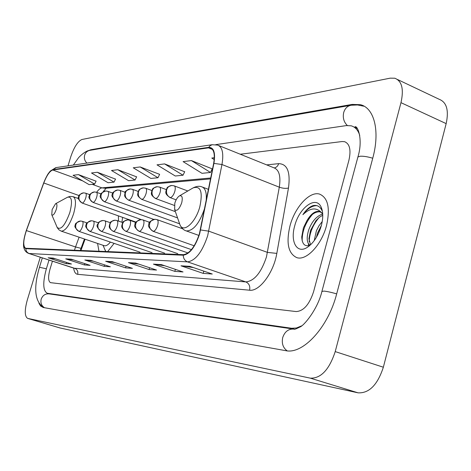<?xml version="1.0" encoding="UTF-8"?>
<svg xmlns="http://www.w3.org/2000/svg" width="471" height="471" viewBox="0 0 471 471"><rect width="100%" height="100%" fill="white"/><g stroke="black" fill="none" stroke-linecap="round" stroke-linejoin="round"><path stroke-width="0.71" d="M121.907 222.283L122.595 217.361M103.591 191.102L103.19 191.774M85.051 239.203L80.894 250.531M97.579 243.436L98.969 251.261M107.629 251.614L114.117 243.36M326.521 225.597C330.371 208.217 328.04 197.72 319.532 194.093C309.606 190.973 294.811 207.299 289.983 225.915C285.968 243.101 288.27 253.681 296.877 257.661C306.391 260.934 321.616 244.843 326.521 225.597C330.371 208.217 328.04 197.72 319.532 194.093C309.606 190.973 294.811 207.299 289.983 225.915C285.968 243.101 288.27 253.681 296.877 257.661C306.391 260.934 321.616 244.843 326.521 225.597M199.421 233.74C195.082 246.669 189.748 253.651 183.407 254.676L25.622 248.258C22.932 246.262 23.191 240.369 26.394 230.572L43.785 182.989C46.776 175.324 49.773 170.991 52.787 170.002L208.523 147.859L210.225 147.935C214.028 149.395 215.165 154.588 213.634 163.514L199.421 233.74M199.675 233.74L213.911 163.396C215.618 152.704 213.869 147.358 208.671 147.352L52.899 169.625C49.814 170.643 46.741 175.082 43.673 182.942L26.294 230.507C22.873 241.087 22.726 247.151 25.858 248.688L183.254 255.2C189.754 254.152 195.23 246.998 199.675 233.74M55.46 258.815L48.113 257.784L66.17 263.648L71.48 264.025L53.252 258.096L48.113 257.784M66.541 262.418L66.17 263.648M73.67 259.963L65.728 258.85L84.368 264.938L90.12 265.35L71.292 259.185L65.728 258.85M84.768 263.595L84.368 264.938M93.464 261.211L84.839 260.004L104.109 266.339L110.361 266.786L90.897 260.369L84.839 260.004M104.544 264.867L104.109 266.339M193.446 267.581L180.988 265.809L203.195 273.38L212.28 274.028L189.819 266.339L180.988 265.809M203.831 271.137L203.195 273.38M164.709 265.744L153.416 264.143L174.818 271.367L183.036 271.95L161.4 264.625L153.416 264.143M175.395 269.359L174.818 271.367M138.698 264.084L128.424 262.635L149.071 269.536L156.543 270.066L135.677 263.071L128.424 262.635M149.59 267.734L149.071 269.536M115.054 262.582L105.663 261.258L125.598 267.869L132.416 268.352L112.275 261.658L105.663 261.258M126.075 266.245L125.598 267.869M50.05 269.071C47.989 276.689 48.142 281.216 50.503 282.653L296.159 311.561C303.554 311.131 309.353 304.543 313.562 291.796L348.887 160.375C351.213 150.055 349.782 143.826 344.595 141.689L342.105 141.536L240.281 154.235L342.105 141.536L344.595 141.689C349.782 143.826 351.213 150.055 348.887 160.375L313.562 291.796C309.353 304.543 303.554 311.131 296.159 311.561L50.503 282.653C48.142 281.216 47.989 276.689 50.05 269.071L52.446 261.122L50.05 269.071M115.519 179.104L97.332 172.268L91.504 172.987L108.047 182.73L114.029 182.13L115.566 179.009M96.072 181.164L78.445 174.611L73.07 175.277L89.101 184.632L94.63 184.079L96.113 181.076M184.679 171.774L164.585 163.908L157.02 164.85L175.283 176.001L183.031 175.224L184.726 171.668M212.209 168.859L191.397 160.582L183.084 161.612L201.988 173.322L210.508 172.468L212.262 168.748M214.334 157.732L211.791 158.044L214.217 159.575M136.619 176.866L117.832 169.719L111.497 170.508L128.577 180.676L135.077 180.022L136.661 176.772M140.164 166.946L133.258 167.8L150.908 178.438L157.991 177.732L159.634 174.335L140.164 166.946L157.991 177.732M164.585 163.908L183.031 175.224M191.397 160.582L210.508 172.468M117.832 169.719L135.077 180.022M97.332 172.268L114.029 182.13M78.445 174.611L94.63 184.079M49.019 260.01L46.376 268.753C42.661 282.447 42.932 290.607 47.182 293.239L291.643 328.263L296.43 327.999L301.534 325.903M359.75 135.43C358.066 130.149 355.211 126.946 351.183 125.816L346.415 125.586L215.771 144.638M40.3 257.184L27.253 300.168C24.486 310.371 24.622 316.447 27.665 318.402L310.324 378.154C320.951 378.519 329.253 369.67 335.217 351.602L400.98 102.666C403.983 89.131 401.928 80.983 394.81 78.221L390.229 78.151L81.954 139.493C77.792 141.265 74.024 147.152 70.65 157.155L68.012 165.845M60 327.957L358.09 392.838C369.14 393.403 377.565 384.86 383.353 367.221L446.167 123.62C448.993 110.344 446.685 102.242 439.243 99.316L397.53 79.511M38.946 303.342L40.624 306.032L43.273 307.504L285.597 350.636C302.765 354.757 328.163 327.563 336.7 293.792L372.791 158.038C380.221 130.926 374.221 107.841 360.35 104.674L352.137 104.415L90.785 149.766L88.036 150.802M85.068 239.209L80.912 250.531M103.697 190.949L103.214 191.762M314.222 240.646L316.388 230.79L318.932 225.827L322.246 221.505M316.382 237.39L317.513 233.11L321.41 225.385M309.936 245.267C306.762 242.812 306.362 237.649 308.746 229.777C312.038 221.229 316.683 215.971 322.682 214.017M310.524 244.855L308.941 238.768L310.507 230.449L315.882 220.74L319.285 217.343L322.759 215.229M321.263 207.411C316.324 195.059 299.262 207.434 294.711 225.874C290.112 241.488 296.736 253.993 306.951 247.581C313.439 243.319 318.237 236.006 321.34 225.638C323.247 218.179 323.224 212.103 321.263 207.411L322.017 210.584C320.092 206.475 317.124 204.814 313.097 205.591C309.476 206.846 306.073 209.872 302.882 214.676C310.259 207.693 316.553 207.11 321.77 212.921L319.409 211.444C315.158 210.773 311.037 213.787 307.039 220.469L307.993 219.109C312.09 213.669 316.282 211.273 320.563 211.932M321.77 212.921L322.723 214.075M307.039 220.469L303.418 227.84L301.734 236.907C302.123 244.225 304.902 246.992 310.083 245.203M302.882 214.676C307.38 208.659 312.038 205.65 316.859 205.633M302.182 240.899C301.982 231.638 305.361 222.848 312.314 214.54M309.471 245.45L309.376 244.861M309.188 241.694C309.529 233.015 312.844 224.938 319.138 217.467M317.795 234.829L320.657 227.935M308.705 245.679L308.399 243.69M174.8 203.225L174.641 209.548C176.878 211.556 179.227 209.33 181.7 202.866C182.895 197.426 182.13 195.112 179.41 195.912C177.485 197.166 175.942 199.604 174.8 203.225M52.14 209.518L51.769 214.764C53.082 215.824 54.595 214.005 56.32 209.307C57.356 205.226 57.091 203.378 55.525 203.76L52.14 209.518M104.067 245.632L104.321 245.721C106.052 246.133 108.083 244.92 110.408 242.094M104.85 249.524L105.887 251.543M118.498 221.082L118.392 215.871M26.394 230.572L75.531 246.957L74.459 250.272M79.11 237.19L75.531 246.957L81.024 248.347L80.282 250.507M266.68 164.891L278.649 163.655C287.31 163.855 290.589 171.974 288.488 188.006L276.813 253.398C273.669 272.709 259.315 291.779 249.589 290.207L77.662 274.31C78.245 271.414 77.256 269.394 74.701 268.258L245.833 281.917C254.334 281.016 261.211 272.68 266.462 256.913L279.303 187.181C280.928 176.266 279.15 169.813 273.957 167.829L218.791 145.557M77.662 274.31C75.49 274.016 74.153 271.908 73.653 267.987M74.047 268.117L28.578 253.392M208.671 147.352L210.201 145.657L212.185 144.727L217.59 145.074C222.383 146.899 223.843 153.375 221.965 164.514L207.664 235.788C202.224 251.991 195.518 260.687 187.535 261.87C184.785 260.722 183.36 258.497 183.254 255.2M200.593 229.954L208.777 231.167L267.493 252.397L276.813 253.398M52.899 169.625L56.237 167.57L212.362 144.685M55.837 167.629L50.256 171.091L48.566 173.228C47.465 174.564 45.834 177.803 43.673 182.942L43.679 182.936M288.488 188.006C285.885 188.677 282.824 188.406 279.303 187.181L221.965 164.514L213.911 163.396M43.673 182.942L26.299 230.496C23.609 239.292 22.873 245.256 24.08 248.4C24.828 250.884 26.388 252.568 28.755 253.445L74.742 268.458M25.858 248.688C25.94 251.067 27.047 252.674 29.178 253.516L187.535 261.87L245.833 281.917C249.077 283.454 250.331 286.215 249.589 290.207M274.328 167.941C276.465 167.452 277.908 166.028 278.649 163.655M52.787 170.002L82.631 180.858M92.163 184.326L101.919 187.87C100.323 188.076 98.563 189.566 96.637 192.327M43.785 182.989L79.175 195.612M208.523 147.859L212.439 149.431M210.737 177.991L101.919 187.87L105.486 188.276L210.555 178.892M106.381 261.423L112.728 261.811M129.172 262.806L136.148 263.23M154.188 264.325L161.889 264.79M181.788 265.997L190.325 266.515M85.534 260.163L91.339 260.51M66.399 259.003L71.722 259.321M48.766 257.931L53.665 258.226M354.975 127.482L355.976 127.141M44.504 307.722C41.448 305.732 40.347 302.865 41.207 299.12C42.673 295.335 45.316 293.586 49.143 293.875L282.3 327.439M43.874 307.61C34.772 301.793 33.3 288.352 39.47 267.275L46.37 268.788M350.459 105.369L90.12 150.314C87.429 150.773 85.616 152.363 84.674 155.089C83.897 158.203 84.65 160.864 86.929 163.072M363.694 106.193L357.554 104.962L351.225 105.239C347.521 105.869 345.019 108.289 343.706 112.504C342.594 117.668 343.795 121.995 347.315 125.486M372.744 158.232C367.615 156.69 363.377 156.031 360.021 156.254L357.895 157.02L357.76 157.526M336.677 293.886C331.449 292.361 327.21 291.431 323.948 291.096L321.899 291.472M287.163 350.842C282.989 347.769 281.511 343.33 282.724 337.524C284.796 331.555 288.511 328.746 293.875 329.105L294.081 329.117C294.01 329.706 295.953 329.011 299.921 327.027C303.93 325.814 317.854 309.017 321.964 291.219L357.895 157.02C363.424 139.175 357.33 124.709 354.934 126.917L354.539 127.288M60.306 328.046L27.789 318.431M446.167 123.62L400.98 102.666M383.353 367.221L335.217 351.602M358.09 392.838L310.324 378.154M91.562 150.061L90.785 149.766M353.385 104.98L352.137 104.415M49.561 293.933L47.547 293.315M294.275 329.129L291.643 328.263M179.251 222.718L180.087 225.109C183.59 233.263 195.618 222.477 199.781 206.963C202.983 191.903 200.758 185.545 193.11 187.888L192.61 188.182M185.633 230.684L186.322 230.937C193.345 230.914 199.445 223.401 204.626 208.394L204.702 208.123M206.139 200.964C206.887 192.833 205.427 188.123 201.753 186.816C199.31 185.88 196.431 186.233 193.11 187.888L179.41 195.912M56.85 226.71L57.144 227.405C60.812 230.472 65.045 225.509 69.838 212.515C72.652 201.235 71.845 196.154 67.412 197.278L69.996 196.401L73.07 196.66C76.049 198.291 76.237 203.943 73.635 213.628C69.679 225.073 65.575 230.92 61.318 231.173L59.01 229.883L57.35 227.811L51.769 214.764M61.083 231.096L104.321 245.721M153.322 231.32C155 230.967 156.437 228.994 157.638 225.415C158.462 222.165 158.256 220.228 157.026 219.616L155.065 219.28C152.427 219.409 150.632 220.828 149.678 223.548C148.966 227.228 150.178 229.819 153.322 231.32L153.046 231.285C148.971 228.07 147.617 225.703 148.983 224.184C148.312 222.483 150.337 220.846 155.065 219.28M152.898 231.232L194.193 245.785M139.334 231.332C140.929 230.984 142.313 229.071 143.484 225.585C144.297 222.406 144.114 220.522 142.948 219.933L141.047 219.604C138.456 219.733 136.696 221.117 135.76 223.76C135.065 227.352 136.254 229.872 139.334 231.332L139.08 231.302C135.106 228.182 133.782 225.886 135.112 224.414C134.465 222.712 136.443 221.105 141.047 219.604M138.951 231.255L191.45 249.636M126.057 231.343C127.576 231.008 128.907 229.141 130.049 225.744C130.85 222.642 130.697 220.805 129.59 220.234L127.735 219.916C125.198 220.039 123.473 221.388 122.56 223.966C121.871 227.464 123.043 229.925 126.057 231.343L125.828 231.314C119.463 227.128 122.484 225.232 122.319 223.425C123.938 222.247 120.711 221.988 127.735 219.916M125.71 231.273L188 252.956M113.446 231.355C114.889 231.025 116.172 229.206 117.285 225.892C118.074 222.865 117.944 221.07 116.89 220.516L115.089 220.21C112.598 220.334 110.909 221.647 110.008 224.161C109.337 227.57 110.485 229.972 113.446 231.355L113.228 231.332C107.217 227.293 109.849 225.85 109.719 223.825C111.168 222.648 108.43 222.094 115.089 220.21M101.442 231.367C102.819 231.043 104.056 229.271 105.145 226.039C105.922 223.071 105.81 221.323 104.809 220.793L103.049 220.493C100.611 220.611 98.951 221.894 98.068 224.349C97.415 227.676 98.539 230.013 101.442 231.367L101.236 231.343C97.273 228.029 96.108 225.65 97.738 224.208C99.087 223.013 96.579 222.306 103.049 220.493L104.586 220.764M90.002 231.379C91.321 231.067 92.516 229.33 93.576 226.174C94.347 223.278 94.253 221.57 93.299 221.052L91.58 220.758C89.19 220.875 87.559 222.129 86.699 224.526C86.052 227.77 87.153 230.06 90.002 231.379L89.814 231.355C86.034 228.152 84.839 226.003 86.234 224.908C85.539 223.625 87.323 222.241 91.58 220.758L93.093 221.029M79.099 231.391C80.358 231.084 81.507 229.389 82.549 226.304C83.308 223.466 83.232 221.8 82.319 221.299L80.647 221.017C78.298 221.129 76.696 222.353 75.849 224.696C75.219 227.864 76.302 230.095 79.099 231.391L78.922 231.367C75.225 228.252 74.053 226.162 75.413 225.085C74.718 223.837 76.461 222.483 80.647 221.017L82.125 221.276M170.361 197.614C172.103 197.155 173.581 195.118 174.788 191.509C175.595 188.323 175.383 186.434 174.158 185.845L171.762 185.48C169.277 185.721 167.594 187.128 166.71 189.707C165.998 193.416 167.211 196.048 170.361 197.614L170.007 197.579C163.861 193.151 166.128 192.197 166.434 189.054C167.894 187.888 165.28 187.54 171.762 185.48M169.819 197.508L176.136 199.851M155.795 198.515C157.449 198.067 158.868 196.089 160.046 192.58C160.846 189.466 160.658 187.623 159.492 187.052L157.167 186.704C154.735 186.934 153.087 188.306 152.221 190.82C151.521 194.429 152.71 196.996 155.795 198.515L155.465 198.485C149.572 194.246 151.721 193.44 151.833 190.508C153.322 188.983 150.926 188.718 157.167 186.704M155.3 198.421L174.317 205.415M141.977 199.368C143.555 198.939 144.921 197.013 146.069 193.587C146.852 190.549 146.693 188.747 145.586 188.2L143.325 187.858C140.941 188.088 139.322 189.424 138.474 191.874C137.785 195.388 138.957 197.891 141.977 199.368L141.677 199.339C135.984 195.247 138.009 194.576 138.085 191.679C139.546 190.031 137.355 189.772 143.325 187.858M141.524 199.286L175.371 211.644M128.854 200.181C130.355 199.763 131.668 197.885 132.793 194.552C133.564 191.573 133.428 189.819 132.375 189.289L130.173 188.959C127.835 189.183 126.246 190.49 125.416 192.875C124.744 196.307 125.892 198.738 128.854 200.181L128.577 200.157C122.643 195.983 125.268 194.87 124.945 193.022C124.362 191.809 126.104 190.455 130.173 188.959M116.372 200.952C117.803 200.552 119.069 198.721 120.164 195.465C120.929 192.557 120.811 190.843 119.811 190.325L117.668 190.007C115.371 190.225 113.817 191.497 112.999 193.828C112.339 197.172 113.464 199.551 116.372 200.952L116.113 200.929C112.228 197.561 111.026 195.282 112.522 194.105C111.927 192.88 113.646 191.509 117.668 190.007M104.485 201.688C105.851 201.3 107.07 199.51 108.142 196.336C108.901 193.487 108.801 191.815 107.841 191.314L105.751 191.002C103.502 191.22 101.977 192.462 101.177 194.735C100.529 198.003 101.63 200.322 104.485 201.688L104.244 201.67C100.447 198.338 99.269 196.148 100.706 195.094C100.117 193.864 101.801 192.504 105.751 191.002M93.152 202.395C94.459 202.012 95.637 200.269 96.685 197.166C97.432 194.376 97.344 192.739 96.431 192.25L94.394 191.956C92.186 192.162 90.685 193.381 89.902 195.6C89.266 198.791 90.35 201.052 93.152 202.395L92.928 202.371C89.184 199.08 88.036 196.913 89.478 195.871C88.984 194.605 90.626 193.298 94.394 191.956M82.337 203.06C83.585 202.689 84.727 200.987 85.751 197.955C86.481 195.224 86.417 193.622 85.545 193.151L83.555 192.863C81.383 193.069 79.917 194.258 79.146 196.425C78.522 199.545 79.587 201.759 82.337 203.06L82.125 203.042C78.469 199.792 77.332 197.702 78.722 196.778C78.245 195.471 79.858 194.164 83.555 192.863M82.036 203.013L136.095 222.135M210.225 147.935L211.155 148.306M106.134 188.217L103.067 191.85M84.456 238.997L81.024 248.347M39.47 267.275L42.325 257.843M293.604 329.064L282.571 327.48M73.346 165.062L78.204 158.209C79.458 156.331 86.028 150.426 89.596 150.402M60.176 328.016L27.665 318.402M49.343 293.904L47.182 293.239M357.354 128.53L354.021 127.064M320.333 211.803L319.409 211.444M309.294 245.933L306.951 247.581M174.641 209.548L180.087 225.109C181.718 228.294 183.796 230.237 186.322 230.937L198.903 235.441M208.459 189.371L202.589 187.134M103.014 245.279L105.386 250.766M78.592 198.621L73.37 196.766M55.525 203.76L67.412 197.278M182.713 228.818L157.184 219.669M149.696 222.336L143.09 219.981M135.883 222.459L129.713 220.275M177.755 253.657L113.228 231.332M122.772 222.583L117.002 220.558M164.585 253.145L101.236 231.343M110.308 222.712L104.909 220.828M152.027 252.656L89.814 231.355M98.445 222.842L93.388 221.082M140.028 252.191L78.922 231.367M87.147 222.966L82.401 221.329M187.817 190.99L174.352 185.915M166.222 189.566L159.669 187.117M151.833 190.514L145.739 188.259M177.573 217.92L128.577 200.157M138.186 191.426L132.516 189.342M179.545 223.778L116.113 200.929M125.215 192.303L119.934 190.372M153.787 219.404L104.244 201.67M112.887 193.145L107.959 191.356M141.406 219.621L92.928 202.371M101.141 193.952L96.537 192.292M89.943 194.729L85.64 193.187"/></g></svg>
